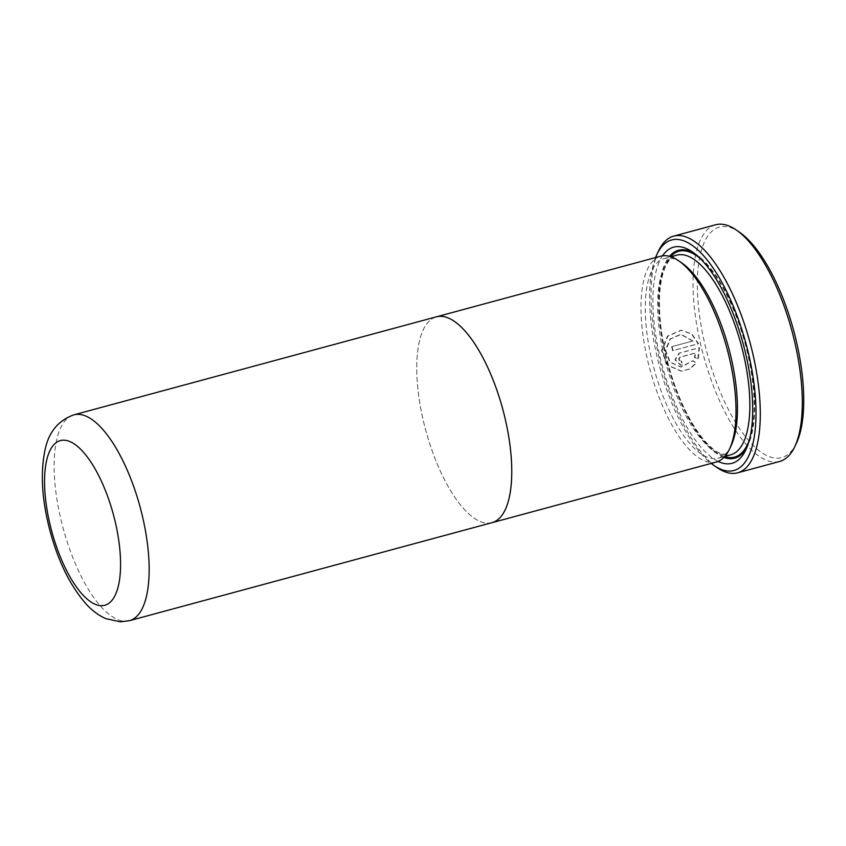 <?xml version="1.0" encoding="UTF-8"?>
<svg xmlns="http://www.w3.org/2000/svg" width="846" height="846" viewBox="0 0 846 846"><rect width="100%" height="100%" fill="white"/><g stroke="black" fill="none" stroke-linecap="round" stroke-linejoin="round"><path stroke-width="0.63" stroke-dasharray="4.23 3.17" d="M796.467 443.071A119.402 44.711 74.9 0 1 777.062 458.194A119.402 44.711 74.9 0 1 704.369 342.027A119.402 44.711 74.9 0 1 723.986 226.485A119.402 44.711 74.9 0 1 739.446 232.185M715.663 224.761A122.596 45.917 -105.1 0 0 701.746 348.954A122.596 45.917 -105.1 0 0 774.904 462.064A122.596 45.917 -105.1 0 0 779.652 461.461M655.555 257.565A119.402 44.711 -105.1 0 0 659.647 366.91A119.402 44.711 -105.1 0 0 711.211 463.418M717.048 467.574A122.596 45.917 74.9 0 1 661.35 366.445A122.596 45.917 74.9 0 1 658.505 251.04M694.566 253.525A107.685 40.322 74.9 0 1 696.639 254.858A107.685 40.322 74.9 0 1 745.559 343.677A107.685 40.322 74.9 0 1 748.065 445.049A107.685 40.322 74.9 0 1 746.944 447.259M731.156 445.578A103.424 38.726 74.9 0 1 718.349 458.172A103.424 38.726 74.9 0 1 714.341 458.68A103.424 38.726 74.9 0 1 652.626 363.262A103.424 38.726 74.9 0 1 664.374 258.495A103.424 38.726 74.9 0 1 668.382 257.988A103.424 38.726 74.9 0 1 681.77 262.926M716.319 462.032A106.617 39.931 74.9 0 1 712.195 462.561A106.617 39.931 74.9 0 1 648.565 364.192A106.617 39.931 74.9 0 1 660.673 256.19M491.537 522.796A106.617 39.931 74.9 0 1 487.952 523.188A106.607 39.921 74.9 0 1 424.322 424.819A106.607 39.921 74.9 0 1 436.43 316.827M492.076 522.648A106.607 39.921 74.9 0 1 487.941 523.177A106.617 39.931 74.9 0 1 424.502 425.549A106.617 39.931 74.9 0 1 435.88 316.975M671.703 346.691A122.596 45.917 -105.1 0 0 672.591 350.667L698.151 343.762L691.489 333.969L680.988 330.204L667.473 336.126L661.519 350.561L667.219 365.07L681.03 371.14L689.564 368.993L696.015 362.913L692.61 360.787L680.797 367.037L669.821 362.183L665.284 350.582L669.99 339.035L680.766 334.297L692.62 341.044L671.703 346.691L692.62 341.044M682.585 365.07L681.167 365.25L675.309 359.857L679.444 353.152L699.494 347.727L698.225 359.402L694.841 357.287L695.856 352.962L680.438 357.128C678.418 359.085 678.767 360.407 681.485 361.094L681.072 361.094C678.355 360.407 678.006 359.085 680.025 357.118L695.444 352.951L694.429 357.276L697.813 359.402L699.082 347.727L679.031 353.152L674.897 359.846L680.755 365.25L682.172 365.07A122.596 45.917 74.9 0 1 681.072 361.094L681.485 361.094A121.528 45.515 -105.1 0 0 682.585 365.07L682.172 365.07M723.922 457.422A107.685 40.322 74.9 0 1 667.695 364.732A107.685 40.322 74.9 0 1 669.556 256.338M718.127 461.419A111.947 41.919 74.9 0 1 662.344 366.181A111.947 41.919 74.9 0 1 662.545 255.809M693.033 341.044L681.189 334.307L670.402 339.035L665.696 350.582L670.233 362.183L681.21 367.048L693.022 360.798L696.438 362.913L689.987 368.993L681.442 371.14L667.621 365.07L661.932 350.572L667.885 336.137L681.411 330.215L691.891 333.959L698.563 343.762L672.591 350.667M673.004 350.667A121.528 45.515 74.9 0 1 672.115 346.701M730.754 454.82A103.424 38.726 74.9 0 1 726.746 455.328A103.424 38.726 74.9 0 1 665.03 359.91A103.424 38.726 74.9 0 1 676.779 255.143C674.093 255.82 666.214 258.58 661.657 278.82C658.643 293.52 658.685 311.709 661.784 333.398C664.956 354.485 670.476 374.926 678.365 394.733C683.98 408.66 690.177 420.631 696.956 430.646C704.38 441.422 711.486 448.697 718.286 452.462L727.475 455.233L730.754 454.82M700.076 258.368A106.617 39.931 74.9 0 1 745.167 343.783A106.617 39.931 74.9 0 1 749.26 440.29M129.47 620.678A106.607 39.921 74.9 0 1 125.335 621.207A106.607 39.921 74.9 0 1 61.716 522.849A106.607 39.921 74.9 0 1 73.824 414.857M724.61 456.692A106.617 39.931 74.9 0 1 668.086 364.626A106.617 39.931 74.9 0 1 670.518 256.624M696.639 254.858L692.43 251.96M748.065 445.049L745.886 449.681M664.374 258.495L670.878 256.74M718.349 458.172L724.863 456.406"/><path stroke-width="1.27" d="M737.67 472.808L779.652 461.461A122.596 45.917 -105.1 0 0 794.828 446.54A122.596 45.917 -105.1 0 0 791.983 331.135A122.596 45.917 -105.1 0 0 736.295 230.006A122.596 45.917 -105.1 0 0 720.411 224.158A122.596 45.917 -105.1 0 0 715.663 224.761L673.68 236.119A122.596 45.917 74.9 0 1 678.429 235.516A122.596 45.917 74.9 0 1 751.586 348.626A122.596 45.917 74.9 0 1 737.67 472.808A122.596 45.917 74.9 0 1 732.922 473.422A122.596 45.917 74.9 0 1 717.048 467.574L713.887 465.395A119.402 44.711 -105.1 0 0 729.347 471.085A119.402 44.711 -105.1 0 0 748.964 355.542A119.402 44.711 -105.1 0 0 676.282 239.386A119.402 44.711 -105.1 0 0 656.866 254.509A119.402 44.711 -105.1 0 0 655.555 257.565M711.211 463.418A119.402 44.711 -105.1 0 0 713.887 465.395M656.866 254.509L658.505 251.04A122.596 45.917 74.9 0 1 673.68 236.119M662.545 255.809A111.947 41.919 74.9 0 1 677.932 246.62A111.947 41.919 74.9 0 1 692.43 251.96A111.947 41.919 74.9 0 1 743.285 344.301A111.947 41.919 74.9 0 1 745.886 449.681A111.947 41.919 74.9 0 1 727.687 463.862A111.947 41.919 74.9 0 1 718.127 461.419M669.556 256.338A107.685 40.322 74.9 0 1 682.701 249.729A107.685 40.322 74.9 0 1 694.566 253.525M746.944 447.259A107.685 40.322 74.9 0 1 730.563 458.691A107.685 40.322 74.9 0 1 723.922 457.422M435.88 316.975A106.617 39.931 74.9 0 1 436.43 316.816L660.673 256.19A106.617 39.931 74.9 0 1 664.808 255.661A106.617 39.931 74.9 0 1 678.608 260.748A106.617 39.931 74.9 0 1 727.042 348.689A106.617 39.931 74.9 0 1 729.516 449.057A106.617 39.931 74.9 0 1 716.319 462.032L492.076 522.659A106.617 39.931 74.9 0 1 491.537 522.796M436.43 316.827A106.607 39.921 74.9 0 1 440.565 316.298A106.617 39.931 74.9 0 1 504.184 414.656A106.617 39.931 74.9 0 1 492.076 522.659A106.607 39.921 74.9 0 0 504.184 414.656A106.607 39.921 74.9 0 0 440.565 316.298A106.617 39.931 74.9 0 0 436.43 316.816L73.824 414.857A106.607 39.921 74.9 0 1 77.959 414.329A106.607 39.921 74.9 0 1 141.578 512.687A106.607 39.921 74.9 0 1 129.47 620.678L492.076 522.648M678.608 260.748L681.77 262.926A103.424 38.726 74.9 0 1 728.744 348.224A103.424 38.726 74.9 0 1 731.156 445.578L729.516 449.057M736.295 230.006L739.446 232.185A119.402 44.711 74.9 0 1 793.685 330.67A119.402 44.711 74.9 0 1 796.467 443.071L794.828 446.54M670.878 256.74L676.779 255.143A103.424 38.726 74.9 0 1 680.787 254.635A103.424 38.726 74.9 0 1 742.502 350.054A103.424 38.726 74.9 0 1 730.754 454.82L724.863 456.406M670.518 256.624A106.617 39.931 74.9 0 1 682.933 250.754A106.617 39.931 74.9 0 1 700.076 258.368M749.26 440.29A106.617 39.931 74.9 0 1 730.32 457.654A106.617 39.931 74.9 0 1 724.61 456.692M63.609 440.174A85.287 31.937 -105.1 0 0 49.597 522.712A85.287 31.937 -105.1 0 0 101.509 605.683A85.287 31.937 -105.1 0 0 115.532 523.145A85.287 31.937 -105.1 0 0 63.609 440.174M73.824 414.857C58.163 420.515 48.55 432.295 44.986 450.188C40.238 473.358 41.919 500.282 50.041 530.96C58.363 561.765 70.419 586.151 86.197 604.097C91.928 610.463 98.422 615.296 105.676 618.606L120.46 621.842L129.47 620.678"/></g></svg>
